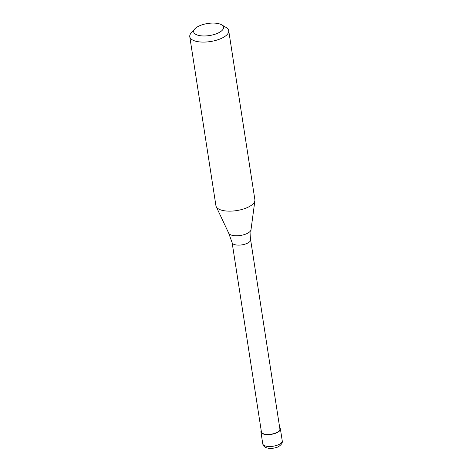 <?xml version="1.0" encoding="UTF-8"?>
<svg xmlns="http://www.w3.org/2000/svg" width="472" height="472" viewBox="0 0 472 472"><rect width="100%" height="100%" fill="white"/><g stroke="black" fill="none" stroke-linecap="round" stroke-linejoin="round"><path stroke-width="0.71" d="M261.217 430.635A9.853 3.977 -8.8 0 0 260.922 431.939A9.853 3.977 -8.8 0 0 262.627 433.744A9.853 3.977 171.2 0 0 273.848 433.815A9.853 3.977 171.2 0 0 280.397 428.924A9.853 3.977 171.2 0 0 279.719 427.774M232.118 242.637L261.411 431.862A9.363 3.776 -8.8 0 0 263.028 433.579A9.363 3.776 171.2 0 0 273.689 433.644A9.363 3.776 171.2 0 0 279.908 429.001L250.614 239.77M232.106 242.561A9.363 3.776 -8.8 0 0 232.135 242.708A9.363 3.776 -8.8 0 0 233.723 244.284A9.363 3.776 171.2 0 0 244.213 244.39A9.363 3.776 171.2 0 0 250.62 239.847L250.998 229.746A11.352 4.578 171.2 0 1 242.814 234.997A11.352 4.578 171.2 0 1 230.525 234.755A11.352 4.578 -8.8 0 1 228.719 233.192L216.217 206.653A19.706 7.953 -8.8 0 0 219.344 209.367A19.706 7.953 171.2 0 0 240.685 209.786A19.706 7.953 171.2 0 0 254.892 200.671A19.706 7.953 171.2 0 0 254.886 199.721L228.713 30.662A19.706 7.953 171.2 0 1 215.615 40.444A19.706 7.953 171.2 0 1 193.172 40.309A19.706 7.953 -8.8 0 1 189.768 36.692A19.706 7.953 -8.8 0 1 191.225 32.922L194.783 28.939A15.11 6.095 -8.8 0 0 196.275 34.609A15.11 6.095 171.2 0 0 216.559 33.707A15.11 6.095 171.2 0 0 221.586 24.792L226.182 27.506A19.706 7.953 171.2 0 1 228.713 30.662M189.768 36.692L215.934 205.745A19.706 7.953 -8.8 0 0 216.217 206.653M221.586 24.792A15.11 6.095 171.2 0 0 220.914 24.438A15.11 6.095 -8.8 0 0 207.037 23.6A15.11 6.095 -8.8 0 0 194.783 28.939M282.232 440.801C283.188 444.099 277.967 447.385 276.167 447.539C272.255 448.701 268.786 448.689 265.748 447.497C264.055 446.683 263.057 445.456 262.762 443.816A9.853 3.977 -8.8 0 0 264.467 445.627A9.853 3.977 171.2 0 0 275.689 445.692A9.853 3.977 171.2 0 0 282.232 440.801L280.397 428.924M262.762 443.816L260.922 431.939M232.135 242.708L228.719 233.192M250.998 229.746L254.892 200.671"/></g></svg>
